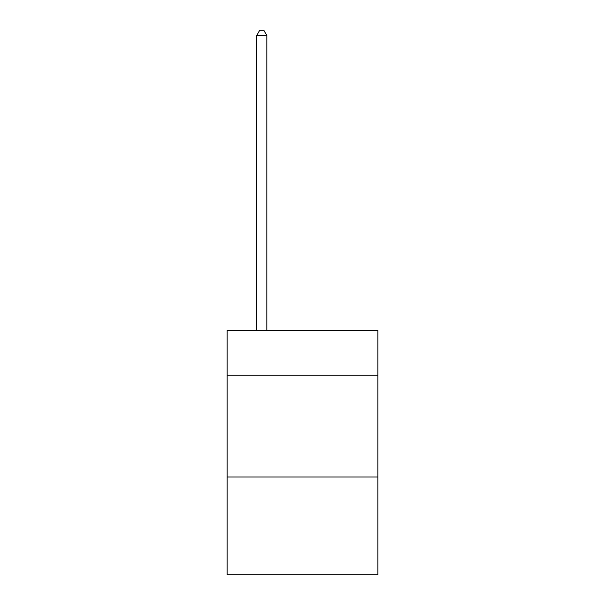 <?xml version="1.0" encoding="UTF-8"?>
<svg xmlns="http://www.w3.org/2000/svg" width="605" height="605" viewBox="0 0 605 605"><rect width="100%" height="100%" fill="white"/><g stroke="black" fill="none" stroke-linecap="round" stroke-linejoin="round"><path stroke-width="0.91" d="M377.845 375.198L377.845 330.398L227.155 330.398L227.155 375.198L377.845 375.198L377.845 574.75L227.155 574.75L227.155 375.198M377.845 477.012L227.155 477.012M266.865 330.398L266.865 35.544L256.686 35.544L256.686 330.398M256.686 35.544L259.742 30.25L263.81 30.25L266.865 35.544"/></g></svg>
